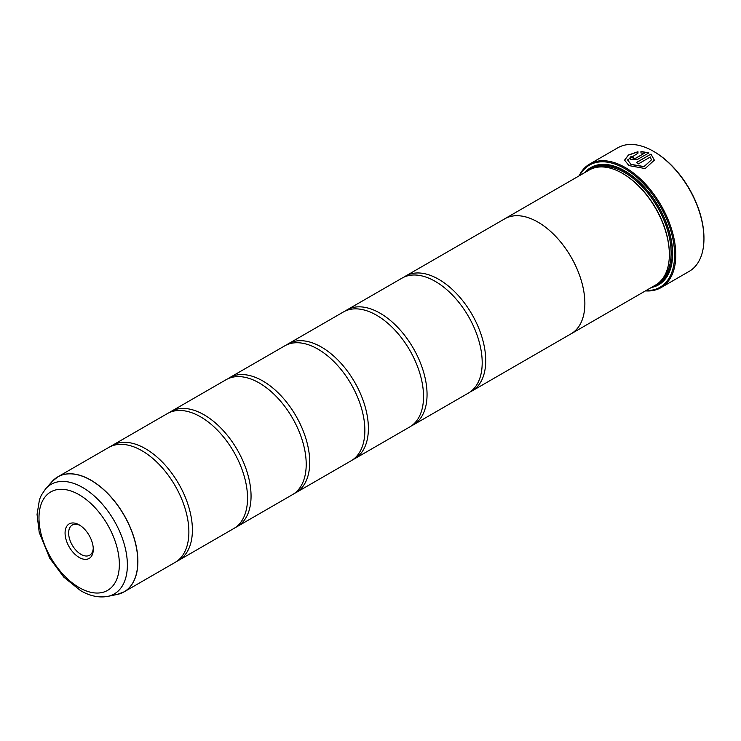 <?xml version="1.0" encoding="UTF-8"?>
<svg xmlns="http://www.w3.org/2000/svg" width="741" height="741" viewBox="0 0 741 741"><rect width="100%" height="100%" fill="white"/><g stroke="black" fill="none" stroke-linecap="round" stroke-linejoin="round"><path stroke-width="1.11" d="M117.152 594.467A66.357 38.31 -120 0 0 135.723 544.44A66.357 38.31 -120 0 0 90.865 480.233A66.357 38.31 -120 0 0 52 481.622L45.609 488.838A63.244 36.513 60 0 1 82.649 487.513A63.244 36.513 60 0 1 125.414 548.711A63.244 36.513 60 0 1 107.714 596.394L117.152 594.467L124.136 591.837L175.126 562.4A66.375 38.319 -120 0 0 187.76 519.608A66.375 38.319 -120 0 0 152.127 457.901A66.375 38.319 -120 0 0 141.948 450.732A66.375 38.319 -120 0 0 108.76 447.444L57.77 476.88A66.375 38.319 60 0 1 90.958 480.168A66.375 38.319 60 0 1 134.316 538.651A66.375 38.319 60 0 1 124.136 591.837A66.375 38.319 60 0 1 120.857 593.393M176.84 561.308A66.375 38.319 -120 0 0 178.646 560.372L233.795 528.528A66.375 38.319 -120 0 0 246.42 485.744A66.375 38.319 -120 0 0 210.796 424.028A66.375 38.319 -120 0 0 200.607 416.859A66.375 38.319 -120 0 0 167.42 413.571L112.28 445.406A66.375 38.319 -120 0 0 110.566 446.508M235.508 527.435A66.375 38.319 -120 0 0 237.315 526.499L292.463 494.664A66.375 38.319 -120 0 0 305.088 451.871A66.375 38.319 -120 0 0 269.455 390.164A66.375 38.319 -120 0 0 259.276 382.986A66.375 38.319 -120 0 0 226.088 379.707L170.949 411.542A66.375 38.319 -120 0 0 169.235 412.635M294.177 493.562A66.375 38.319 -120 0 0 295.983 492.626L351.123 460.791A66.375 38.319 -120 0 0 363.748 417.998A66.375 38.319 -120 0 0 328.124 356.291A66.375 38.319 -120 0 0 317.935 349.122A66.375 38.319 -120 0 0 284.757 345.834L229.608 377.669A66.375 38.319 -120 0 0 227.895 378.771M352.836 459.698A66.375 38.319 -120 0 0 354.643 458.762L409.792 426.918A66.375 38.319 -120 0 0 422.416 384.134A66.375 38.319 -120 0 0 386.793 322.418A66.375 38.319 -120 0 0 376.604 315.249A66.375 38.319 -120 0 0 343.416 311.961L288.277 343.796A66.375 38.319 -120 0 0 286.563 344.898M411.505 425.825A66.375 38.319 -120 0 0 413.311 424.889L468.451 393.054A66.375 38.319 -120 0 0 481.076 350.261A66.375 38.319 -120 0 0 445.452 288.555A66.375 38.319 -120 0 0 435.263 281.385A66.375 38.319 -120 0 0 402.085 278.097L346.936 309.933A66.375 38.319 -120 0 0 345.223 311.025M624.58 160.204L628.461 155.119L637.973 151.849M627.553 159.908L631.045 164.511L644.022 166.706L651.376 159.926L644.022 166.577L631.045 164.372L627.553 159.908L637.973 153.183L637.973 151.71L628.414 155.008L624.58 160.139L628.933 165.586L645.161 168.559L654.349 160.158L650.987 154.082L636.306 162.566A71.349 41.19 60 0 1 638.409 163.881L650.431 156.944L651.376 159.926M636.417 162.631L650.987 154.082M650.987 154.221L654.349 160.167M633.147 157.527L633.147 158.63L635.25 158.537L644.114 153.424L635.25 158.407L633.147 158.491L633.147 157.388A71.349 41.19 -120 0 0 631.045 156.471L629.73 158.157L631.045 159.704L637.362 159.519L648.884 152.868L640.956 151.46L640.956 152.989L644.114 153.285M633.147 158.491L633.147 157.388M579.082 175.876A71.349 41.19 60 0 1 589.669 164.048A71.349 41.19 60 0 1 625.339 167.577A71.349 41.19 60 0 1 671.948 230.451A71.349 41.19 60 0 1 661.018 287.628L689.176 271.373A71.349 41.19 -120 0 0 703.95 238.704A71.349 41.19 -120 0 0 653.497 151.321L654.081 151.664A70.515 40.718 60 0 1 654.09 151.664A70.515 40.718 60 0 1 703.95 238.028A70.515 40.718 60 0 1 703.95 238.37M654.09 151.664L653.497 151.321A71.349 41.19 -120 0 0 617.827 147.792L589.669 164.048M79.176 524.869A19.951 11.523 -120 0 0 65.069 533.02A19.951 11.523 -120 0 0 79.176 557.454A19.951 11.523 -120 0 0 93.283 549.303A19.951 11.523 -120 0 0 79.176 524.869L79.176 524.869M80.102 525.443A17.423 10.059 -120 0 0 72.257 525.036A17.423 10.059 -120 0 0 69.58 539.003A17.423 10.059 -120 0 0 80.964 554.351A17.423 10.059 -120 0 0 89.67 555.213A17.423 10.059 -120 0 0 93.255 548.22M646.069 290.537A70.515 40.718 -120 0 0 673.402 241.649A70.515 40.718 -120 0 0 624.756 168.596A70.515 40.718 -120 0 0 579.675 175.534M661.018 287.628A71.349 41.19 60 0 1 645.476 290.88M669.355 254.293A65.569 37.856 -120 0 0 669.355 253.959A65.569 37.856 -120 0 0 622.996 173.653L622.403 173.32A66.394 38.337 -120 0 0 589.206 170.032L504.732 218.799A66.394 38.337 60 0 1 537.929 222.087A66.394 38.337 60 0 1 581.305 280.598A66.394 38.337 60 0 1 571.126 333.802A66.394 38.337 60 0 1 570.209 334.302M571.126 333.802L655.6 285.026A66.394 38.337 -120 0 0 669.355 254.635A66.394 38.337 -120 0 0 622.403 173.32L622.996 173.653M651.283 287.527A67.727 39.097 -120 0 0 672.643 253.82A67.727 39.097 -120 0 0 624.756 170.875L624.756 170.875A67.727 39.097 -120 0 0 584.881 172.523M625.052 171.051A66.894 38.625 -120 0 0 588.067 170.689M178.646 560.372A66.375 38.319 -120 0 0 188.825 507.187A66.375 38.319 -120 0 0 145.468 448.694A66.375 38.319 -120 0 0 112.28 445.406M237.315 526.499A66.375 38.319 -120 0 0 247.485 473.314A66.375 38.319 -120 0 0 204.127 414.83A66.375 38.319 -120 0 0 170.949 411.542M295.983 492.626A66.375 38.319 -120 0 0 306.153 439.441A66.375 38.319 -120 0 0 262.796 380.957A66.375 38.319 -120 0 0 229.608 377.669M354.643 458.762A66.375 38.319 -120 0 0 364.813 405.577A66.375 38.319 -120 0 0 321.455 347.084A66.375 38.319 -120 0 0 288.277 343.796M413.311 424.889A66.375 38.319 -120 0 0 423.481 371.704A66.375 38.319 -120 0 0 380.124 313.221A66.375 38.319 -120 0 0 346.936 309.933M470.165 391.952A66.375 38.319 -120 0 0 471.971 391.016A66.375 38.319 -120 0 0 482.15 337.831A66.375 38.319 -120 0 0 438.783 279.348A66.375 38.319 -120 0 0 405.605 276.06A66.375 38.319 -120 0 0 403.891 277.162M405.605 276.06L504.741 218.827A66.375 38.319 60 0 1 537.929 222.105A66.375 38.319 60 0 1 581.287 280.598A66.375 38.319 60 0 1 571.116 333.783L471.971 391.016M503.834 219.345A66.394 38.337 60 0 1 504.732 218.799M654.46 285.683A66.894 38.625 -120 0 0 672.643 253.478M640.956 151.59L648.884 152.998M629.739 158.222L631.045 156.471M631.045 156.61A71.349 41.19 60 0 1 633.027 157.472M661.861 279.69A65.569 37.856 -120 0 0 666.215 226.153A65.569 37.856 -120 0 0 624.756 172.644A65.569 37.856 -120 0 0 596.959 167.281M657.035 284.127A66.394 38.337 -120 0 0 669.104 231.47A66.394 38.337 -120 0 0 625.339 171.625A66.394 38.337 -120 0 0 590.707 169.235M79.176 587.567A56.835 32.808 -120 0 0 119.357 564.364A56.835 32.808 -120 0 0 79.176 494.756A56.835 32.808 -120 0 0 38.986 517.959A56.835 32.808 -120 0 0 79.176 587.567M54.778 478.945A66.375 38.319 60 0 1 57.77 476.88L52 481.622M703.95 238.028L703.95 238.704M669.355 253.959L669.355 254.635M107.714 596.394C98.924 597.959 89.865 596.033 80.547 590.605L63.772 577.109L49.758 558.279L39.217 532.381L37.05 514.402L39.495 499.517L41.301 495.247L45.609 488.838"/></g></svg>
